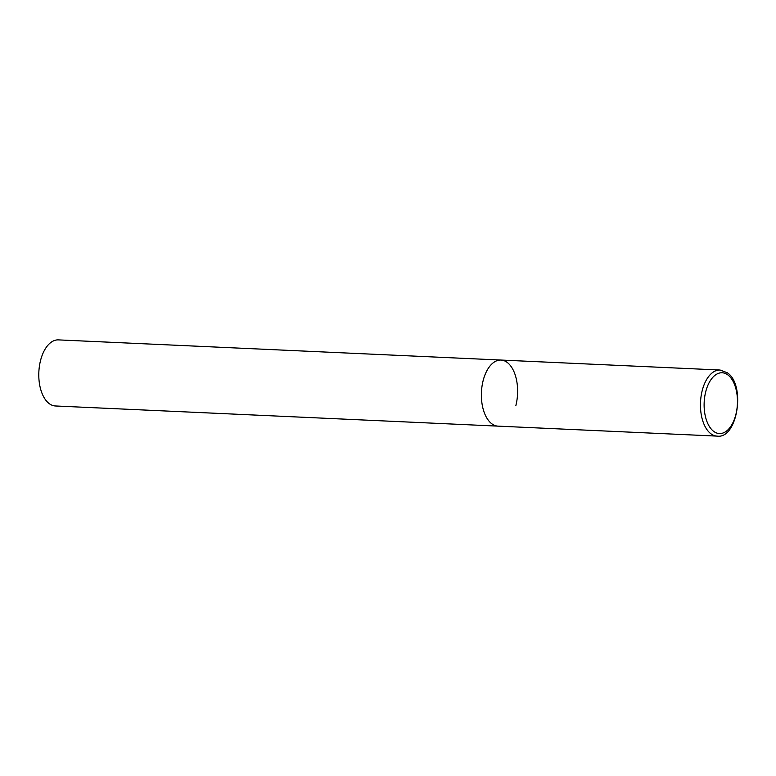 <?xml version="1.0" encoding="UTF-8"?>
<svg xmlns="http://www.w3.org/2000/svg" width="776" height="776" viewBox="0 0 776 776"><rect width="100%" height="100%" fill="white"/><g stroke="black" fill="none" stroke-linecap="round" stroke-linejoin="round"><path stroke-width="1.16" d="M491.741 423.735A33.077 18.09 92.6 0 0 497.988 426.131A33.077 18.09 -87.4 0 1 483.108 380.715A33.077 18.09 -87.4 0 1 501.005 360.054A33.077 18.09 92.6 0 0 481.993 386.38A33.077 18.09 92.6 0 0 491.741 423.735M720.08 370.026A33.077 18.09 92.6 0 0 701.067 396.361A33.077 18.09 92.6 0 0 710.826 433.716A33.077 18.09 92.6 0 0 717.072 436.112C737.559 439.303 745.959 384.77 727.306 372.761L720.08 370.026L501.005 360.054A33.077 18.09 -87.4 0 1 515.885 405.46M717.072 436.112L55.406 405.974A33.077 18.09 -87.4 0 1 40.527 360.559A33.077 18.09 -87.4 0 1 58.423 339.888L501.005 360.054M713.658 431.359A30.429 16.635 92.6 0 0 735.861 414.559A30.429 16.635 92.6 0 0 727.927 374.973A30.429 16.635 92.6 0 0 705.714 391.783A30.429 16.635 92.6 0 0 713.658 431.359"/></g></svg>
